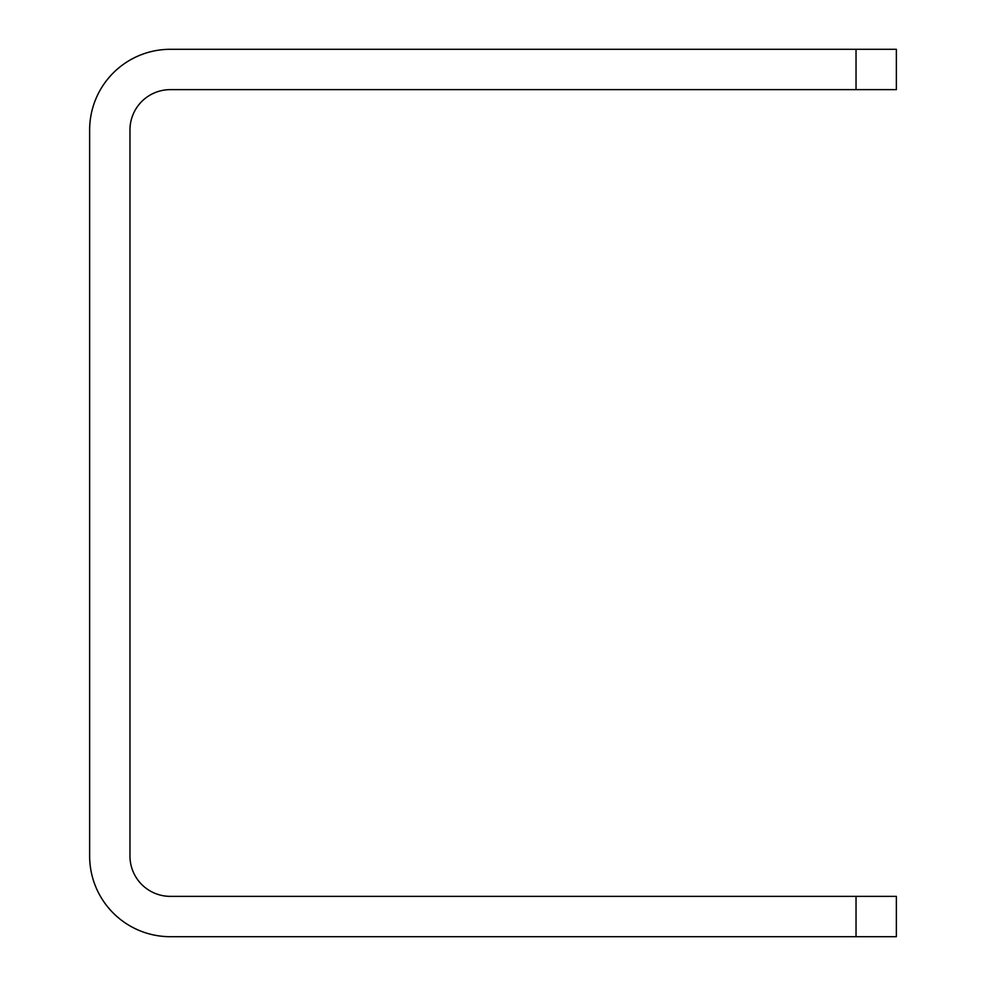 <?xml version="1.0" encoding="UTF-8"?>
<svg xmlns="http://www.w3.org/2000/svg" width="986" height="986" viewBox="0 0 986 986"><rect width="100%" height="100%" fill="white"/><g stroke="black" fill="none" stroke-linecap="round" stroke-linejoin="round"><path stroke-width="1.48" d="M896.36 936.7L856.033 936.7L856.033 896.36L896.36 896.36L896.36 936.7M856.033 896.36L170.307 896.36A40.34 40.34 0 0 1 129.967 856.033L129.967 129.967A40.34 40.34 0 0 1 170.307 89.64L896.36 89.64L896.36 49.3L170.307 49.3A80.667 80.667 0 0 0 89.64 129.967L89.64 856.033A80.667 80.667 0 0 0 170.307 936.7L856.033 936.7M856.033 89.64L856.033 49.3"/></g></svg>
